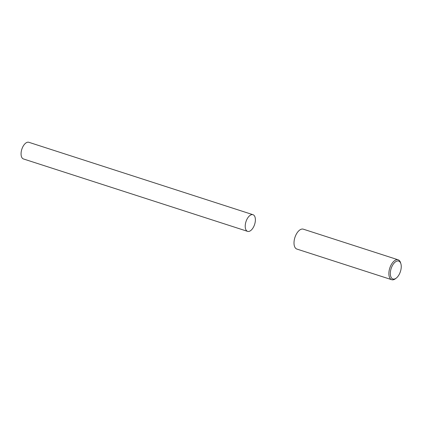<?xml version="1.0" encoding="UTF-8"?>
<svg xmlns="http://www.w3.org/2000/svg" width="422" height="422" viewBox="0 0 422 422"><rect width="100%" height="100%" fill="white"/><g stroke="black" fill="none" stroke-linecap="round" stroke-linejoin="round"><path stroke-width="0.63" d="M396.3 278.061L395.504 278.684A10.455 5.417 -72.1 0 1 391.727 279.707A10.455 5.417 -72.1 0 1 390.693 279.116A10.455 5.417 -72.1 0 1 390.165 267.031A10.455 5.417 -72.1 0 1 398.152 259.81A10.455 5.417 -72.1 0 1 399.186 260.4A10.455 5.417 -72.1 0 1 400.615 262.853L400.9 263.819A9.405 4.874 -72.1 0 1 396.3 278.061A9.405 4.874 -72.1 0 1 391.969 278.457A9.405 4.874 -72.1 0 1 391.88 266.646A9.405 4.874 -72.1 0 1 399.613 261.608A9.405 4.874 -72.1 0 1 400.9 263.819M391.727 279.707L296.861 249.059A10.455 5.417 -72.1 0 1 295.827 248.468A10.455 5.417 -72.1 0 1 295.3 236.383A10.455 5.417 -72.1 0 1 303.286 229.167L398.152 259.81M247.608 231.367L23.458 158.957A8.757 4.536 -72.1 0 1 22.514 147.473A8.757 4.536 -72.1 0 1 28.838 142.293L252.989 214.703A8.757 4.536 -72.1 0 1 253.938 226.187A8.757 4.536 -72.1 0 1 247.608 231.367A8.757 4.536 -72.1 0 1 246.664 219.883A8.757 4.536 -72.1 0 1 252.989 214.703"/></g></svg>
